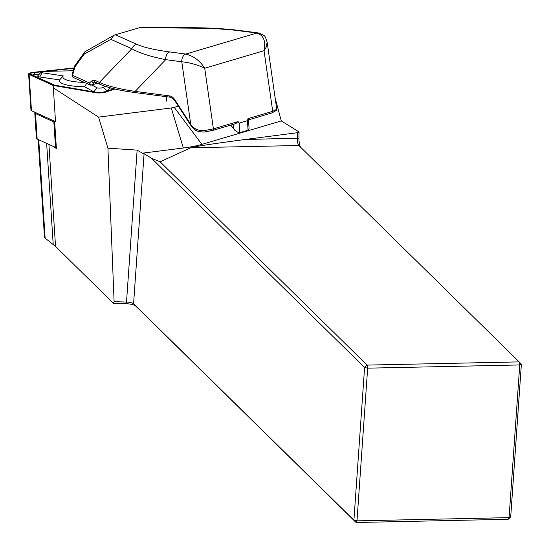 <?xml version="1.0" encoding="UTF-8"?>
<svg xmlns="http://www.w3.org/2000/svg" width="550" height="550" viewBox="0 0 550 550"><rect width="100%" height="100%" fill="white"/><g stroke="black" fill="none" stroke-linecap="round" stroke-linejoin="round"><path stroke-width="0.82" d="M54.622 121.241L56.396 148.528L52.683 146.128L55.516 147.421A50.524 10.691 -3.7 0 0 56.347 147.771M53.323 87.842L98.56 117.109L107.924 148.17L114.104 301.682L113.472 303.332L55.543 246.441L44.529 237.655L38.149 139.501M107.924 148.17L137.136 150.129L142.409 153.161L183.336 148.012A41.078 8.69 -3.7 0 0 201.891 144.382L281.277 120.924L275.186 98.271M114.104 301.682L126.514 302.053A6.573 1.836 -176 0 1 133.581 303.799L353.911 520.19L364.588 367.51L151.518 158.249L144.079 153.642L142.409 153.161M281.277 120.924L299.049 131.938L298.959 138.105A9.034 2.695 -91.2 0 0 300.568 147.166M521.379 364.196L519.75 364.953L519.193 361.886L298.863 145.496A6.573 1.959 88.8 0 1 298.822 145.454A6.573 1.959 88.8 0 1 297.344 138.442L297.426 132.701L244.695 139.549C213.352 143.681 195.353 146.424 190.699 147.778L160.112 161.81L367.104 365.097L519.193 361.886L521.379 364.196L510.703 516.876L509.073 517.632L519.75 364.953L367.661 368.163L356.984 520.843L509.073 517.632L508.186 519.289L510.703 516.876M98.56 117.109L171.263 107.972A6.573 1.389 -3.7 0 0 174.233 107.387L178.31 106.184M508.186 519.289L356.098 522.5L135.767 306.109A9.034 2.523 4 0 0 126.046 303.71L113.472 303.332M297.426 132.701L299.049 131.938M151.518 158.249L160.112 161.81M367.104 365.097L364.588 367.51L367.661 368.163L367.104 365.097M356.984 520.843L353.911 520.19L356.098 522.5L356.984 520.843M248.504 119.838L249.061 128.453L248.064 130.199L239.786 132.646L238.267 132.564L234.981 130.467L230.773 125.098M100.1 84.37A1.643 1.492 -66 0 1 99.419 82.369C107.058 85.965 118.965 88.976 135.135 91.403L169.744 95.941A8.216 5.864 73.5 0 1 174.577 99.412A1.643 0.44 -32.9 0 0 174.302 99.976L191.153 125.895L194.473 129.477L196.474 130.426M190.465 124.919A1.643 0.44 -32.9 0 1 190.761 124.458L181.789 61.772A6.573 4.386 -82.5 0 1 185.79 54.058C193.6 55.99 199.911 60.72 204.717 68.234C197.739 64.831 190.101 62.679 181.796 61.772L165.688 59.661C150.198 56.533 138.916 52.883 131.828 48.709L110.825 39.346L113.816 35.365L114.661 34.987L140.174 27.5M95.054 82.122A1.643 1.492 -66 0 1 94.373 80.121L99.419 82.369L131.828 48.709A6.573 5.961 -66 0 1 136.991 44.392C144.031 47.458 154.928 49.974 169.689 51.948L185.79 54.058L256.974 33.021L231.289 29.81L210.664 28.325L139.391 27.658M140.209 27.5L193.325 27.713A6.573 1.994 90.2 0 0 192.878 27.878M113.816 35.365L84.865 51.789L84.164 54.161L74.979 66.866L72.511 75.419A1.643 1.492 114 0 0 73.191 77.419M74.552 66.076L74.979 66.866M71.961 75.034L89.485 82.981L91.898 80.843L94.373 80.121M248.064 130.199L247.445 120.663L248.022 118.628L248.394 119.811M174.577 99.412L191.476 125.448C195.051 129.662 199.774 131.299 205.645 130.35L213.393 128.865A1.643 1.176 -106.5 0 1 212.685 130.439L205.452 131.808A1.643 0.351 -96.5 0 1 205.377 131.773L212.3 130.474A1.643 1.176 -106.5 0 0 212.664 130.446L236.156 123.502L235.531 123.613L238.081 121.564L239.167 123.111L247.445 120.663M94.882 82.218L94.078 82.768A1.643 1.169 -131.6 0 1 92.62 82.335A1.643 1.169 -131.6 0 1 91.898 80.843M276.547 109.395L276.32 110.468A1.643 1.588 32.7 0 0 276.547 109.395L272.711 111.334L264.034 50.71C265.973 41.195 263.622 35.296 256.974 33.021A6.573 4.393 97.5 0 1 258.246 32.918A6.573 4.386 97.5 0 0 258.239 32.918A6.573 4.386 97.5 0 0 256.967 33.021M276.684 108.769L267.163 42.219L266.049 47.431L264.034 50.71L204.717 68.234L213.393 128.865L238.081 121.564M193.325 27.713C211.544 27.871 227.81 28.902 242.137 30.8A6.573 4.386 97.5 0 0 240.866 30.91M136.001 92.703A1.643 1.1 -82.5 0 1 135.135 91.403L165.688 59.661A6.573 4.386 -82.5 0 1 169.689 51.948M195.216 129.986C195.601 131.271 204.731 132.522 205.452 131.808A1.643 0.351 -96.5 0 0 205.645 130.35M136.338 92.675A1.643 1.1 -82.5 0 1 136.022 92.703L170.631 97.247A1.643 1.1 -82.5 0 1 169.744 95.941M95.535 82.342L94.078 82.768L91.664 84.913A1.643 1.169 -131.6 0 1 90.207 84.473A1.643 1.169 -131.6 0 1 89.485 82.981A1.643 1.492 -66 0 0 90.214 85.009L73.233 77.44L71.974 75.034M52.683 146.128L37.166 139.054A9.859 2.083 -3.7 0 1 36.431 138.332L34.774 112.853A9.859 2.083 -3.7 0 0 35.509 113.575L37.166 139.054M55.516 147.421L53.859 121.935A50.524 10.691 -3.7 0 0 54.691 122.292M53.859 121.935L35.509 113.575M35.042 112.317A9.859 2.083 -3.7 0 0 34.774 112.853M74.016 67.932L33.784 72.291A6.573 1.389 -3.7 0 0 28.621 73.989L30.972 110.206A6.573 1.389 -3.7 0 0 31.467 110.688L55.523 121.653L53.171 85.436L95.844 92.751A6.573 1.389 -3.7 0 0 105.882 92.042L114.909 89.004M28.621 73.989A6.573 1.389 -3.7 0 0 29.109 74.47L53.171 85.436M73.913 68.296L45.609 71.362M42.027 71.754L34.127 72.607A4.929 1.045 -3.7 0 0 30.388 74.106A4.929 1.045 -3.7 0 0 30.628 74.243L54.574 85.161L97.054 92.441A4.929 1.045 -3.7 0 0 104.589 91.912L113.912 88.77M110.454 87.89L107.037 90.867A6.902 1.458 176.3 0 1 96.676 92.373M94.249 91.96A6.902 1.458 176.3 0 1 93.878 91.802L84.611 86.756A38.527 8.154 176.3 0 1 59.661 79.922L39.731 76.966A6.902 1.458 176.3 0 1 37.833 75.749L41.14 72.16A3.286 0.694 -3.7 0 0 42.041 72.737L63.209 75.873A34.918 7.384 -3.7 0 0 84.377 82.404M73.322 70.331L68.399 70.867M39.442 74.002L34.581 74.532A3.286 0.694 -3.7 0 0 32.361 75.034M91.706 84.899L97.054 87.808A3.286 0.694 -3.7 0 0 100.279 88.076A3.286 0.694 -3.7 0 0 103.324 87.367L104.706 86.157M84.611 86.756L86.632 83.414M59.661 79.922L63.209 75.873M73.198 70.758L44.956 71.383A3.286 0.694 -3.7 0 0 41.14 72.16M48.909 144.409L55.543 246.441M126.046 303.71L126.514 302.053L137.136 150.129M135.767 306.109L133.581 303.799L144.079 153.642M46.64 143.371L53.213 244.482M38.741 139.769L45.162 238.542M298.959 138.105L244.695 139.549M298.863 145.496L190.699 147.778M201.891 144.382L174.233 107.387M183.336 148.012L171.263 107.972M115.369 34.76L136.991 44.392M110.825 39.346L84.164 54.161M248.022 118.628L272.711 111.334A1.643 1.176 73.5 0 1 272.002 112.908M248.483 119.859L271.982 112.915A1.643 1.176 73.5 0 1 271.618 112.942M97.563 83.242L91.348 85.085A1.643 1.643 0 0 1 90.214 85.009A1.643 1.492 -66 0 0 90.984 85.106A1.643 1.176 -106.5 0 0 91.348 85.085A1.643 1.176 -106.5 0 0 91.664 84.913L97.46 83.194M181.796 61.772A6.573 4.386 -82.5 0 1 185.79 54.058M191.153 125.895A1.643 0.406 -34 0 1 191.476 125.448M170.954 97.219A1.643 1.1 -82.5 0 1 170.631 97.247L174.302 99.976M239.786 132.646L239.167 123.111M233.736 129.058L233.427 124.314M166.299 101.166L166.004 96.635M31.467 110.688L29.109 74.47M34.581 74.532L34.127 72.607M107.037 90.867L103.324 87.367M93.878 91.802L97.054 87.808M39.731 76.966L42.041 72.737M74.518 66.199L72.036 74.779M74.656 65.911L84.817 51.858M242.137 30.8L258.246 32.918C266.337 36.039 264.722 35.695 267.163 42.219M271.982 112.915L276.32 110.474M136.022 92.703C120.629 90.729 108.673 87.959 100.148 84.398L95.095 82.142M166.609 100.705L166.347 96.683"/></g></svg>
